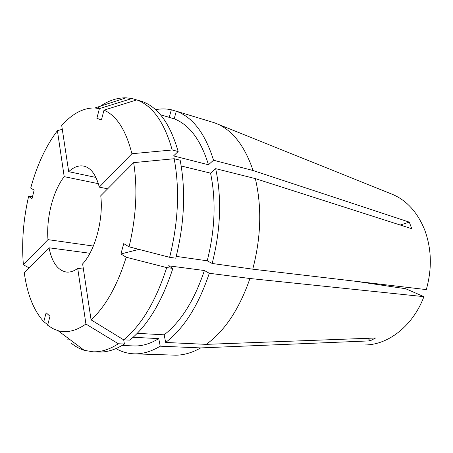 <?xml version="1.0" encoding="UTF-8"?>
<svg xmlns="http://www.w3.org/2000/svg" width="453" height="453" viewBox="0 0 453 453"><rect width="100%" height="100%" fill="white"/><g stroke="black" fill="none" stroke-linecap="round" stroke-linejoin="round"><path stroke-width="0.68" d="M217.621 124.054L390.967 193.765C406.018 199.637 417.264 211.704 424.71 229.971C431.624 248.805 432.156 268.68 426.307 289.603L252.757 269.173C261.109 237.123 261.964 206.936 255.339 178.612L411.766 228.714L409.302 222.14L400.237 225.022M138.975 249.382L120.917 253.946L126.206 257.242L166.727 267.598L172.876 268.391L168.488 265.809L204.394 270.526L209.292 273.267L249.943 278.504L423.917 296.664C413.04 325.735 388.357 344.829 365.328 344.943M249.943 278.504C239.354 309.031 224.784 330.984 206.228 344.365L375.548 338.012L370.078 340.871L368.085 338.289M133.12 337.292L158.76 338.601L160.209 346.188L200.685 347.915L370.078 340.871M200.685 347.915C192.282 352.677 184.026 355.095 175.928 355.186L134.054 353.827C127.616 353.572 121.585 351.828 115.968 348.595M355.781 281.302L405.673 288.725L423.917 296.664M209.292 273.267C198.533 305.339 183.992 328.402 165.668 342.457L206.228 344.365M204.394 270.526C194.484 300.113 181.075 321.545 164.179 334.818L165.668 342.457M137.248 333.329L164.179 334.818M172.876 268.391C162.061 301.63 147.695 325.543 129.773 340.135L123.686 339.841C141.546 325.152 155.894 301.069 166.727 267.598M126.206 257.242C117.253 285.747 105.543 306.619 91.081 319.858L123.686 339.841L124.416 344.031C115.651 349.648 107.168 352.309 98.964 351.998L93.012 351.8L84.264 350.333C79.722 348.912 75.475 346.602 71.523 343.408M120.917 253.946L123.731 243.635L129.065 246.823L169.637 257.315L175.781 258.182C184.462 223.278 185.917 190.622 180.158 160.22L174.167 158.726C179.858 189.303 178.346 222.168 169.637 257.315M91.081 319.858L82.627 263.906C95.147 250.583 103.629 219.178 100.753 195.753L133.658 162.633C137.746 188.822 136.211 216.885 129.065 246.823M160.509 114.802L174.19 118.833L176.296 111.2L214.558 122.825C231.523 128.958 244.365 144.858 253.08 170.521L409.302 222.14M67.571 339.824L70.413 339.954M43.794 321.704C33.726 310.599 27.22 294.269 24.269 272.729L49.043 247.797C51.942 262.344 57.712 270.43 66.348 272.049C70.022 272.457 73.816 271.239 77.723 268.414L85.928 324.037C76.042 330.933 66.727 333.136 57.99 330.645L52.639 328.504L47.639 325.226L50 316.228L46.121 312.785L43.794 321.704L47.769 324.739M77.723 268.414L83.409 269.076M49.043 247.797L89.943 253.261M176.296 111.2C192.819 117.231 205.232 133.573 213.533 160.232L253.08 170.521M174.19 118.833C189.445 124.745 200.872 140.056 208.471 164.767L213.533 160.232M103.997 110.136C116.687 115.696 125.985 130.226 131.902 153.731L99.281 187.123C96.115 174.864 90.991 167.87 83.896 166.132C78.856 165.141 73.782 166.993 68.692 171.676L61.716 125.504C72.338 113.59 83.397 107.746 94.881 107.973L99.411 108.618L96.88 118.312L101.432 119.926L103.997 110.136L136.789 99.892L142.502 101.625C158.448 107.525 170.328 124.156 178.154 151.517L173.556 155.917L208.471 164.767M136.789 99.892C152.65 105.77 164.445 122.463 172.191 149.971L178.154 151.517M131.902 153.731L172.191 149.971M68.692 171.676L95.928 177.434M99.281 187.123L107.644 188.816M57.412 130.685L64.196 176.653C52.995 190.99 46.149 217.961 47.978 239.637L23.38 264.812C21.54 242.587 23.284 219.801 28.601 196.449L32.027 198.578L34.162 190.107L30.713 188.052C36.982 165.113 45.883 145.991 57.412 130.685L62.288 129.292M47.978 239.637L93.358 246.053M64.196 176.653L98.346 183.68M160.209 346.188C151.245 351.59 142.531 354.138 134.054 353.827M158.76 338.601C150.164 343.85 141.806 346.296 133.675 345.933L122.129 345.452M85.928 324.037L118.346 343.765C109.615 349.427 101.166 352.106 93.012 351.8M118.346 343.765L124.416 344.031M181.194 165.974L210.56 173.154L215.668 168.652C221.891 198.182 220.724 229.784 212.157 263.465L252.757 269.173M215.668 168.652L255.339 178.612M210.56 173.154C216.177 200.515 215.067 229.733 207.225 260.803L212.157 263.465M176.245 256.375L207.225 260.803M133.658 162.633L174.167 158.726M28.601 196.449L32.52 196.608M23.38 264.812L29.1 267.865M155.555 109.683C160.86 108.641 166.121 108.669 171.33 109.773L176.279 111.274M160.458 114.745L169.252 117.333L171.33 109.773M97.514 108.25C106.846 101.161 116.376 97.684 126.104 97.814L131.999 98.511L136.676 99.932M99.411 108.618L131.999 98.511M57.99 330.645L84.264 350.333M94.881 107.973L126.104 97.814"/></g></svg>
